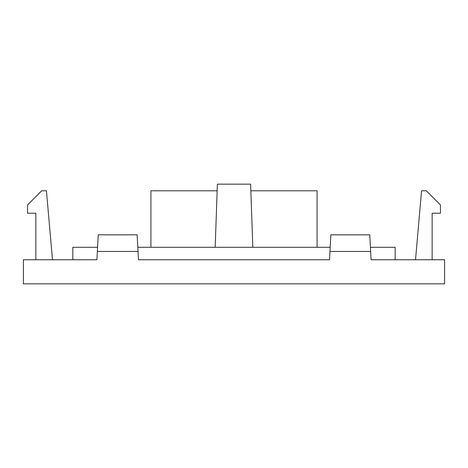 <?xml version="1.0" encoding="UTF-8"?>
<svg xmlns="http://www.w3.org/2000/svg" width="468" height="468" viewBox="0 0 468 468"><rect width="100%" height="100%" fill="white"/><g stroke="black" fill="none" stroke-linecap="round" stroke-linejoin="round"><path stroke-width="0.7" d="M329.536 259.752L138.464 259.752L329.536 259.752L329.975 251.445L370.644 251.445L371.077 259.752L395.998 259.752M35.86 259.752L35.86 213.232L27.553 213.232L27.553 204.925L41.675 190.798L46.443 190.798L52.474 259.752M97.578 247.291L72.832 247.291L72.832 259.752L96.923 259.752L98.227 234.831L137.153 234.831L138.464 259.752M217.152 190.798L150.924 190.798L150.924 247.291M96.923 259.752L23.4 259.752L23.4 283.848L444.6 283.848L444.6 259.752L371.077 259.752M432.139 259.752L432.139 213.232L440.446 213.232L440.446 204.925L426.325 190.798L421.557 190.798L415.525 259.752M370.644 251.445L369.773 234.831L330.847 234.831L329.975 251.445M252.819 247.291L250.614 184.152L217.386 184.152L215.181 247.291M317.076 247.291L317.076 190.798L250.848 190.798M370.422 247.291L395.167 247.291L395.167 259.752M330.192 247.291L137.808 247.291M72.002 259.752L72.832 259.752M97.356 251.445L138.025 251.445"/></g></svg>
